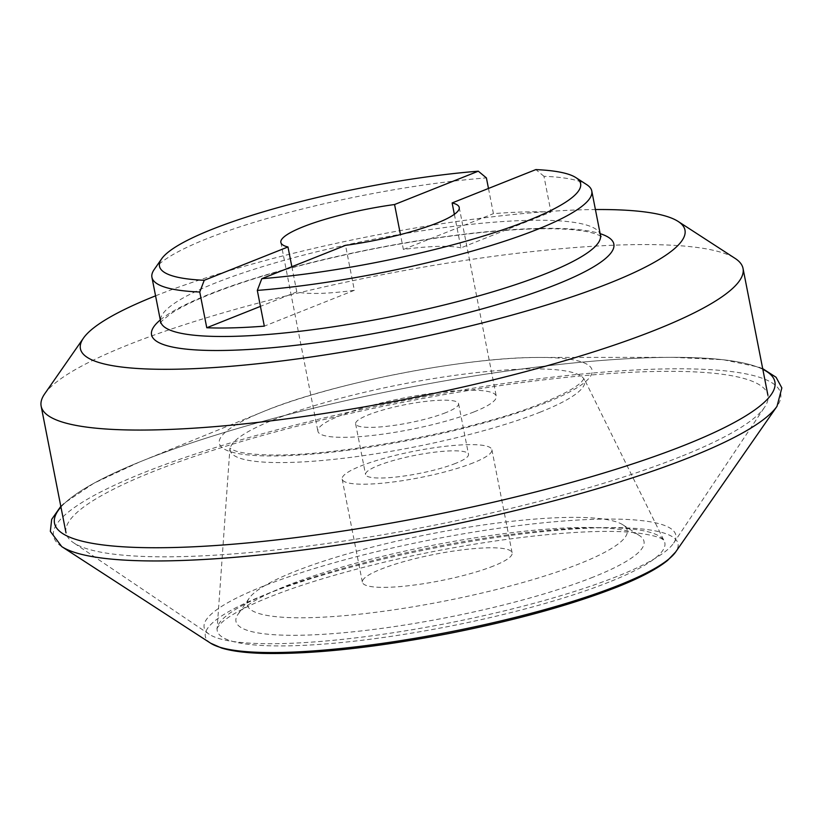 <?xml version="1.0" encoding="UTF-8"?>
<svg xmlns="http://www.w3.org/2000/svg" width="823" height="823" viewBox="0 0 823 823"><rect width="100%" height="100%" fill="white"/><g stroke="black" fill="none" stroke-linecap="round" stroke-linejoin="round"><path stroke-width="0.62" stroke-dasharray="4.12 3.09" d="M445.716 412.683A52.456 9.29 168.9 0 1 389.721 425.964A52.456 9.29 168.9 0 1 355.618 423.855A52.456 9.29 168.9 0 1 405.307 404.649A52.456 9.29 168.9 0 1 458.565 403.661A52.456 9.29 168.9 0 1 445.716 412.683M474.027 411.901A90.89 16.1 -11.1 0 0 496.279 396.264A90.89 16.1 -11.1 0 0 403.99 397.972A90.89 16.1 -11.1 0 0 317.904 431.262A90.89 16.1 -11.1 0 0 325.023 435.779A90.89 16.1 -11.1 0 0 474.027 411.901M154.148 269.594A224.113 39.689 168.9 0 1 486.403 177.902M454.358 214.319L460.942 247.877L550.968 212.036L543.962 176.297A224.113 39.689 168.9 0 1 586.82 184.702M543.962 176.297L535.855 169.589M155.568 295.838A308.039 54.555 168.9 0 1 595.42 209.546M44.679 393.857A357.635 63.33 168.9 0 1 379.897 275.17A357.635 63.33 168.9 0 1 735.114 258.401M680.333 456.755A357.635 63.33 168.9 0 1 327.811 543.386A357.635 63.33 168.9 0 1 73.473 542.686A357.635 63.33 168.9 0 1 66.025 532.934A357.635 63.33 168.9 0 1 404.772 401.933A357.635 63.33 168.9 0 1 767.91 395.225A357.635 63.33 168.9 0 1 764.69 407.076A357.635 63.33 168.9 0 1 680.333 456.755M616.962 576.47A240.326 42.559 168.9 0 1 380.072 634.687A240.326 42.559 168.9 0 1 209.155 634.214A240.326 42.559 168.9 0 1 431.787 539.631A240.326 42.559 168.9 0 1 673.656 543.087A240.326 42.559 168.9 0 1 616.962 576.47M593.085 577.139A207.9 36.819 168.9 0 1 354.055 631.714A207.9 36.819 168.9 0 1 238.022 614.267A207.9 36.819 168.9 0 1 432.898 545.268A207.9 36.819 168.9 0 1 639.389 535.516A207.9 36.819 168.9 0 1 593.085 577.139M579.834 563.611A193.6 34.288 168.9 0 1 357.254 614.442A193.6 34.288 168.9 0 1 249.204 598.187A193.6 34.288 168.9 0 1 430.666 533.932A193.6 34.288 168.9 0 1 622.96 524.858A193.6 34.288 168.9 0 1 579.834 563.611M493.461 566.018A76.292 13.507 168.9 0 1 412.004 585.328A76.292 13.507 168.9 0 1 362.398 582.262A76.292 13.507 168.9 0 1 434.667 554.321A76.292 13.507 168.9 0 1 512.143 552.891A76.292 13.507 168.9 0 1 493.461 566.018M488.481 188.457L493.419 213.641A224.113 39.689 -11.1 0 1 550.968 212.036M460.942 247.877A90.89 16.1 -11.1 0 0 403.383 249.472L400.462 234.586M291.856 266.724L296.794 291.908A90.89 16.1 -11.1 0 0 354.353 290.303L345.526 245.357M455.654 463.349A52.456 9.29 168.9 0 1 399.659 476.62A52.456 9.29 168.9 0 1 365.556 474.521A52.456 9.29 168.9 0 1 415.245 455.304A52.456 9.29 168.9 0 1 468.503 454.317A52.456 9.29 168.9 0 1 455.654 463.349M473.215 462.855A76.292 13.507 168.9 0 1 391.769 482.165A76.292 13.507 168.9 0 1 342.162 479.109A76.292 13.507 168.9 0 1 414.432 451.158A76.292 13.507 168.9 0 1 491.897 449.728A76.292 13.507 168.9 0 1 473.215 462.855M354.353 290.303L264.317 326.145M296.794 291.908L260.438 306.382M403.383 249.472L493.419 213.641M160.3 319.962A235.563 41.716 168.9 0 1 374.671 248.484A235.563 41.716 168.9 0 1 600.152 233.67M600.451 235.213A224.113 39.689 -11.1 0 0 495.076 222.107A224.113 39.689 -11.1 0 0 269.471 264.553A224.113 39.689 -11.1 0 0 160.608 321.515M210.688 643.226A240.841 42.652 168.9 0 1 433.474 548.231A240.841 42.652 168.9 0 1 675.642 552.007M61.766 546.616A370.494 65.603 168.9 0 1 404.494 400.492A370.494 65.603 168.9 0 1 777.015 406.295M608.999 582.108A228.074 40.389 168.9 0 1 360.453 640.459A228.074 40.389 168.9 0 1 217.118 628.731A228.074 40.389 168.9 0 1 433.258 547.151A228.074 40.389 168.9 0 1 664.212 541.009A228.074 40.389 168.9 0 1 608.999 582.108M540.485 412.035A180.618 31.984 168.9 0 1 343.664 458.246A180.618 31.984 168.9 0 1 230.152 448.957A180.618 31.984 168.9 0 1 401.326 384.351A180.618 31.984 168.9 0 1 584.217 379.485A180.618 31.984 168.9 0 1 540.485 412.035M545.598 402.817A189.959 33.64 168.9 0 1 283.832 455.777A189.959 33.64 168.9 0 1 263.226 411.644A189.959 33.64 168.9 0 1 539.487 357.449A189.959 33.64 168.9 0 1 545.598 402.817M60.943 507.03A367.068 65.007 168.9 0 1 139.385 462.073A367.068 65.007 168.9 0 1 753.796 365.751A367.068 65.007 168.9 0 1 350.917 529.806A367.068 65.007 168.9 0 1 139.385 462.073A367.068 65.007 168.9 0 1 673.214 357.347A367.068 65.007 168.9 0 1 502.946 499.983A367.068 65.007 168.9 0 1 67.949 500.302A367.068 65.007 168.9 0 1 673.214 357.347A367.068 65.007 168.9 0 1 762.828 369.321M673.656 543.087L764.69 407.076M209.155 634.214L73.473 542.686M249.204 598.187L238.022 614.267M622.96 524.858L639.389 535.516M601.047 236.613C599.576 235.152 595.255 233.567 588.064 231.88C574.536 229.061 554.424 228.146 527.738 229.103C480.982 231.109 427.518 238.125 367.336 250.13C298.111 264.389 242.394 280.489 200.205 298.43C187.685 303.893 177.953 308.954 170.999 313.614C162.584 320.126 159.117 323.264 160.578 323.028M280.859 242.446L317.904 431.262M459.234 207.447L496.279 396.264M355.618 423.855L365.556 474.521M458.565 403.661L468.503 454.317M342.162 479.109L362.398 582.262M491.897 449.728L512.143 552.891M217.118 628.731C216.274 628.988 217.766 626.992 221.593 622.723C227.652 617.055 238.876 610.491 255.253 603.053C282.32 590.996 317.76 579.269 361.575 567.87C456.251 542.902 578.116 526.586 635.253 532.687C667.875 536.977 663.019 541.524 664.212 541.009L584.073 378.611L581.408 382.067C575.544 387.849 562.644 394.793 542.717 402.889C476.671 430.378 333.819 457.711 265.808 454.831C250.748 454.296 240.182 452.825 234.102 450.428L229.946 448.093L217.118 628.731M60.809 506.351L63.855 503.45L93.904 483.224L139.385 462.073L263.226 411.644C326.937 384.629 463.761 356.956 539.487 357.449L673.214 357.347L723.304 359.733L758.765 367.109L762.695 368.653"/><path stroke-width="1.23" d="M488.481 188.457L486.403 177.902L478.307 171.194L394.567 204.526A90.89 16.1 168.9 0 0 280.859 242.446A90.89 16.1 168.9 0 0 287.978 246.962L204.238 280.293A214.577 38.002 -11.1 0 1 161.606 258.875L154.148 269.594A224.113 39.689 168.9 0 0 151.926 277.3L160.608 321.515A224.113 39.689 -11.1 0 0 306.31 330.507A224.113 39.689 -11.1 0 0 545.567 273.771A224.113 39.689 -11.1 0 0 600.451 235.213L601.047 236.613M478.307 171.194A214.577 38.002 -11.1 0 0 161.606 258.875M575.863 177.593L586.82 184.702A224.113 39.689 168.9 0 1 591.778 191.008A224.113 39.689 168.9 0 1 482.916 247.97A224.113 39.689 168.9 0 1 257.311 290.406L261.796 278.688A214.577 38.002 -11.1 0 0 493.049 233.012A214.577 38.002 -11.1 0 0 575.863 177.593A214.577 38.002 -11.1 0 0 535.855 169.589L452.125 202.931L454.358 214.319M261.796 278.688L345.526 245.357A90.89 16.1 -11.1 0 0 459.234 207.447A90.89 16.1 -11.1 0 0 452.125 202.931M260.438 306.382L206.768 327.749L199.752 292.011A224.113 39.689 168.9 0 1 151.926 277.3M199.752 292.011L204.238 280.293M595.42 209.546A308.039 54.555 168.9 0 1 678.152 221.449A308.039 54.555 168.9 0 1 609.545 283.112A308.039 54.555 168.9 0 1 255.387 363.982A308.039 54.555 168.9 0 1 83.462 338.119A308.039 54.555 168.9 0 1 155.568 295.838M678.152 221.449L735.114 258.401A357.635 63.33 168.9 0 1 743.035 268.463A357.635 63.33 168.9 0 1 655.458 329.982A357.635 63.33 168.9 0 1 273.658 420.512A357.635 63.33 168.9 0 1 41.15 406.161A357.635 63.33 168.9 0 1 44.679 393.857L83.462 338.119M257.311 290.406L264.317 326.145A224.113 39.689 -11.1 0 1 206.768 327.749M287.978 246.962L291.856 266.724M400.462 234.586L394.567 204.526M600.152 233.67A235.563 41.716 168.9 0 1 556.163 284.593A235.563 41.716 168.9 0 1 271.703 347.759A235.563 41.716 168.9 0 1 160.3 319.962M61.766 546.616A370.494 65.603 168.9 0 0 325.867 546.873A370.494 65.603 168.9 0 0 689.952 457.279A370.494 65.603 168.9 0 0 777.015 406.295L675.642 552.007A240.841 42.652 168.9 0 1 619.04 585.153A240.841 42.652 168.9 0 1 382.366 643.391A240.841 42.652 168.9 0 1 210.688 643.226L61.766 546.616L50.347 531.411L51.674 519.395L60.809 506.351M762.828 369.321A367.068 65.007 168.9 0 1 685.014 445.027A367.068 65.007 168.9 0 1 255.459 542.162A367.068 65.007 168.9 0 1 60.943 507.03M41.15 406.161L66.025 532.934M743.035 268.463L767.91 395.225M591.778 191.008L600.451 235.213M160.578 323.028L160.608 321.515M675.642 552.007L667.597 560.412C656.908 569.063 639.996 577.972 616.869 587.138C571.676 604.812 515.805 620.254 449.235 633.453C374.743 647.742 312.73 654.388 263.195 653.411C245.748 652.927 231.901 651.137 221.634 648.061L210.688 643.226M777.015 406.295L781.85 387.9L776.079 377.273L762.695 368.653"/></g></svg>

